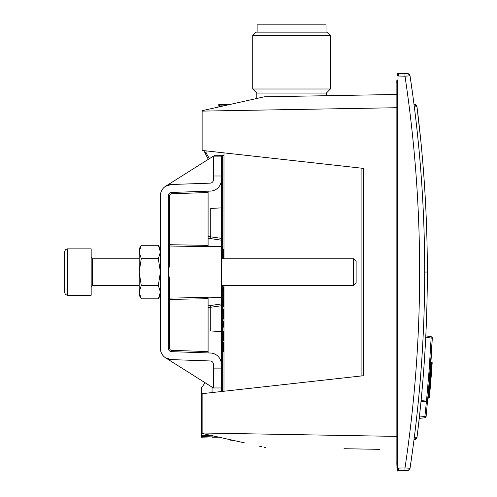 <?xml version="1.0" encoding="UTF-8"?>
<svg xmlns="http://www.w3.org/2000/svg" width="497" height="497" viewBox="0 0 497 497"><rect width="100%" height="100%" fill="white"/><g stroke="black" fill="none" stroke-linecap="round" stroke-linejoin="round"><path stroke-width="0.75" d="M413.119 97.555A1.988 1.988 0 0 1 413.125 97.586A1.988 1.988 0 0 0 413.119 97.555L414.069 104.836L413.119 97.555A1.988 1.988 172.5 0 1 413.125 97.586L410.05 75.911M414.069 439.273L413.119 446.554L414.069 439.273A1321.473 1321.473 0 0 0 414.069 104.836L414.069 104.836A1321.473 1321.473 0 0 1 414.069 439.273L414.069 439.273M407.497 73.606L404.931 73.537L407.497 73.612A2.647 2.647 171.5 0 1 410.044 75.861L410.044 75.867C419.81 141.011 424.686 206.398 424.693 272.027C424.693 337.68 419.81 403.086 410.044 468.249L413.125 446.523A1.988 1.988 7.5 0 1 413.119 446.554A1.988 1.988 0 0 0 413.125 446.523A1.988 1.988 0 0 1 413.119 446.554A1.988 1.988 7.5 0 0 413.125 446.523M410.044 468.249L410.044 468.242A2.647 2.647 8.5 0 1 407.497 470.504L407.497 470.504A2.647 2.647 8.5 0 0 410.044 468.249L404.987 467.925L404.931 470.572L407.497 470.504L404.931 470.572C407.962 469.677 406.894 472.479 410.044 468.249C406.894 472.479 407.962 469.677 404.931 470.572L397.389 470.771L404.931 470.572M397.345 79.961L397.345 464.148L397.445 468.118L404.987 467.925C414.753 402.992 419.636 337.693 419.642 272.027C419.636 206.385 414.746 141.105 404.987 76.184L398.451 76.016L398.395 73.363L404.931 73.537C406.161 74.649 406.366 71.195 410.044 75.861L404.987 76.184L404.931 73.537L398.395 73.363L404.931 73.537C406.161 74.649 406.372 71.195 410.044 75.861L410.044 75.867A2.647 2.647 171.5 0 0 407.546 73.606M404.931 73.537L397.047 73.339M244.946 442.982L202.124 433.421L202.124 432.999L396.867 436.397L397.035 470.771L398.395 470.746L397.376 470.771L397.445 468.118M398.451 76.016L397.445 75.991L397.376 73.339L398.395 73.363M396.867 463.949L396.867 82.601L396.867 94.467L264.28 96.803L202.124 110.688L202.124 111.111L396.867 107.712M396.867 82.601L396.873 79.961L396.867 82.601M396.867 94.467L379.652 94.765M223.985 105.805L223.985 104.513L229.999 104.463L219.339 104.556L219.326 105.88L218.028 105.88L218.028 107.135L202.124 110.688L218.028 107.135L218.028 105.88A1.323 1.323 -90 0 1 219.339 104.556L229.999 104.463L256.794 98.474L256.794 93.076L326.343 93.076L326.343 95.697L356.765 95.169M343.974 448.716L379.901 449.344M264.28 447.306L266.019 447.356M202.124 432.999L202.124 393.674L363.493 375.72L363.493 168.39L202.124 150.436L202.124 111.111M261.658 446.716L258.9 446.101M224.458 438.41L223.985 438.304M208.088 238.231L221.339 240.181L221.339 305.754L208.088 307.624M210.74 305.5L210.74 330.977L221.339 331.536L221.339 368.103L221.339 297.622L221.339 368.103L213.387 368.103L213.387 387.971L221.339 387.971L221.339 364.264A11.263 11.263 0 0 0 210.467 353.013L171.54 351.652A3.311 3.311 0 0 1 168.346 348.341L168.346 263.646A1.323 0.398 180 0 0 169.645 264.05L168.346 272.052L169.645 280.06L169.645 298.101L208.088 297.417L208.088 352.932M182.89 246.245L194.843 246.456M208.088 246.319L221.339 246.481L221.339 156.139L213.387 156.139L165.65 186.238L171.266 184.511A11.263 11.263 0 0 0 160.394 195.768L160.394 348.341A11.263 11.263 0 0 0 171.266 359.598L165.65 357.865L213.387 387.971M168.346 280.463A1.323 0.398 180 0 1 169.645 280.06M208.088 298.722L168.346 299.405L169.645 298.101L169.67 348.341A1.988 1.988 0 0 0 171.589 350.329L208.088 351.603M168.346 263.646L168.346 195.768A3.311 3.311 0 0 1 171.54 192.457L210.467 191.096A11.263 11.263 0 0 0 221.339 179.846L221.339 246.481M208.088 191.177L208.088 246.686L169.645 246.009L168.346 244.704L168.483 245.282M208.088 305.879L221.339 303.928M213.387 156.139L213.387 179.846A3.311 3.311 0 0 1 210.194 183.151L171.266 184.511M171.589 350.329L171.54 351.652L171.54 350.329M171.54 193.78L171.54 192.457L171.589 193.78A1.988 1.988 0 0 0 169.67 195.768L169.67 244.704L208.088 245.388M213.387 176.006L221.339 176.006L221.339 183.082L221.339 176.006M171.266 359.598L210.194 360.959A3.311 3.311 0 0 1 213.387 364.264L213.387 368.103M168.346 244.704L169.67 244.704L169.645 264.05M64.678 270.809L64.678 251.519L65.467 249.631L67.325 248.873L67.325 295.237L65.467 294.479L64.678 292.59L64.678 270.809M353.547 258.807L353.547 285.303L356.125 282.718L356.125 261.391L353.547 258.807L221.339 258.807M64.678 292.59L65.467 294.479L67.325 295.237L91.168 295.237L91.168 248.873L67.325 248.873M64.678 260.527L64.678 278.426M158.326 258.67L160.394 272.052L158.326 285.44L141.272 285.44L139.197 292.13L141.272 298.827L139.197 295.237L139.197 248.873L141.272 245.282L139.197 251.979L141.272 258.67L158.326 258.67L160.394 251.979L158.326 245.282L141.272 245.282M141.272 285.44L139.197 272.052L141.272 258.67M158.326 285.44L160.394 292.13L158.326 298.827L141.272 298.827M430.16 372.613L429.924 375.695M429.948 375.39L430.657 375.39L429.948 375.39M429.184 384.759L429.843 384.759L429.762 386.417L429.041 386.417L429.097 385.753A1331.407 1331.407 90 0 0 429.184 384.759L429.296 383.435A1331.407 1331.407 90 0 0 429.495 381.062L429.24 384.1L429.296 383.435L429.955 383.435L429.843 384.1L429.24 384.1L429.843 384.1A0.665 0.665 -90 0 1 430.508 384.815L430.619 383.491L430.421 385.809L429.097 385.753L429.041 386.417L429.762 386.417L429.644 387.076L428.986 387.076L429.159 385.038M429.11 393.369L428.557 391.903L428.408 393.543L429.11 393.369M429.104 385.728L429.191 384.672M429.911 375.887L429.551 380.398L429.75 377.913L430.452 377.913L430.452 376.974L429.824 376.974L430.843 363.133L430.178 372.415M429.787 377.44L429.824 376.974M426.817 309.209A1324.785 1324.785 90 0 0 426.836 308.68L426.817 309.339L426.836 308.674A1324.785 1324.785 90 0 0 427.339 272.052C427.339 327.318 423.885 382.41 416.989 437.335A2.647 2.647 -90 0 1 414.43 439.652L414.43 439.652A2.647 2.647 90 0 0 416.989 437.335A1324.785 1324.785 90 0 0 418.617 423.817L418.629 423.742M422.543 159.4A0.665 0.665 -90 0 1 422.543 159.431L422.599 160.09L422.543 159.431A1324.785 1324.785 90 0 0 422.487 158.767L422.481 158.698M428.457 393.034L432.322 338.103L430.402 369.377L426.091 416.61L430.402 369.377L427.805 399.979L432.322 338.103L431.116 338.053L429.197 369.29L426.6 399.861L427.805 399.979A1.323 1.323 -90 0 1 426.619 401.172L420.978 401.744A1324.785 1324.785 180 0 1 420.605 405.496M429.004 386.859L428.774 389.493M431.396 354.728L430.911 362.195M430.843 363.133L431.483 363.133L431.483 362.804L430.849 363.102M430.911 362.139L431.526 362.139L430.911 362.139M432.142 363.462L431.483 363.133L432.142 363.462L431.483 363.133L430.657 374.396L431.321 374.775L432.142 363.512L431.526 362.139A0.665 0.665 -90 0 1 432.191 362.847L431.526 363.133M431.483 362.804A0.665 0.665 0 0 1 431.533 362.804L431.526 362.804A0.665 0.665 0 0 1 432.142 363.512L432.191 362.847M429.694 394.003L429.588 395.152L429.775 393.133L429.116 393.543L428.7 397.898L428.004 397.904L428.451 393.071M428.557 391.903L429.178 391.903L428.576 391.711M430.153 380.59L430.153 381.062L429.495 381.062L429.532 380.59L429.495 381.056M429.514 380.839L429.545 380.404M429.694 378.615L431.048 378.192L431.881 367.215M429.439 389.921L429.439 389.455L430.098 389.505L430.303 387.138L429.644 387.076L429.439 389.455L428.781 389.455L428.737 389.921L428.781 389.455A1331.407 1331.407 90 0 0 428.986 387.076M426.091 416.61A1.323 1.323 -90 0 1 424.91 417.784L419.238 418.362A1324.785 1324.785 -90 0 1 418.822 422.059A1324.785 1324.785 90 0 0 419.238 418.362L424.91 417.784L424.892 416.474L426.091 416.61M430.576 375.39L430.452 376.974L431.104 377.44L430.725 382.199M431.266 375.471L431.104 377.496L430.452 377.913L430.383 378.608M429.222 391.903L429.116 392.605L429.775 393.133L430.39 386.163M428.706 397.904L429.365 397.488L428.706 397.904M430.508 384.815L429.843 384.759L429.843 384.1M431.315 374.726L431.297 375.086M430.532 384.454L430.619 383.491A1331.407 1331.407 90 0 0 430.812 381.112L430.911 379.925M429.837 392.431A0.665 0.665 0 0 0 429.24 391.711L429.787 392.984M429.365 397.488L429.775 393.133M429.799 385.759L429.743 386.417A0.665 0.665 93.8 0 0 430.421 385.809L430.303 387.138M430.402 386.045L430.315 387.057M430.619 383.491L429.955 383.435L430.153 381.062L430.812 381.112A0.665 0.665 0 0 0 430.153 380.398L429.551 380.398M431.297 336.749A1.323 1.323 0 0 0 431.21 336.73L425.805 335.854L431.21 336.73A1.323 1.323 -90 0 1 432.322 338.103M431.21 336.73L431.116 338.053L425.736 337.177M431.321 374.775A0.665 0.665 -90 0 1 430.657 375.39L430.657 374.396L430.023 374.396M256.794 93.076L252.718 89L330.418 89L326.343 93.076M252.718 89L252.718 35.449L256.03 32.137L327.107 32.137L330.418 35.449L330.418 89M257.123 32.137L257.123 24.85L326.013 24.85L326.013 32.137M223.985 376.651L223.985 355.454M223.985 244.176L223.985 222.979M221.339 254.563L221.339 207.883L210.74 208.436L210.74 238.61M221.339 205.603L221.339 172.484M205.081 382.733L201.465 387.896L201.465 437.198L212.064 436.888M212.064 392.568L212.064 387.138M201.465 422.63L201.465 419.313M201.465 392.158L201.465 395.469M221.339 391.537L221.339 387.971M219.04 437.198L212.064 437.198M420.3 408.447L418.629 423.699M414.007 437.186L416.989 437.335L414.02 439.665L416.989 437.335A1324.785 1324.785 90 0 0 425.78 336.339L426.053 330.375A0.665 0.665 -90 0 1 426.053 330.406A0.665 0.665 -87.4 0 0 426.053 330.375L426.035 330.847M420.425 407.229A0.665 0.665 -90 0 1 420.425 407.248L420.375 407.733M420.288 408.571A1324.785 1324.785 180 0 0 420.381 407.639A1324.785 1324.785 180 0 0 420.425 407.248L420.611 405.378M418.654 423.525L418.617 423.817A1324.785 1324.785 -90 0 1 417.697 431.589M419.679 414.33A1324.785 1324.785 180 0 1 419.294 417.853M420.717 139.725L416.989 106.774C416.026 104.979 415.169 104.208 414.43 104.457L416.964 106.631M416.498 105.544L416.039 105.053M414.43 104.457L414.02 104.445L414.43 104.457M416.958 437.571C423.879 382.615 427.333 327.442 427.339 272.052C427.339 216.791 423.885 161.693 416.989 106.774L414.007 106.923M425.917 333.493L426.053 330.375M426.793 310.097L426.799 309.998A1324.785 1324.785 90 0 0 426.817 309.339M422.599 160.084A1324.785 1324.785 90 0 0 422.556 159.562M424.084 272.052L427.339 272.052A1324.785 1324.785 -90 0 1 426.799 309.998L426.612 315.968A0.665 0.665 -90.1 0 1 426.612 315.968L426.668 314.141M211.66 435.552L201.465 435.322L201.465 394.419L201.465 435.322L202.757 436.646L218.376 437.056M221.339 331.536L221.339 301.555M208.311 159.338L204.776 152.511L204.776 150.728L204.776 152.511L204.776 150.728L204.776 152.511L206.056 152.511L206.056 150.871M221.339 207.883L221.339 193.022L221.339 207.883M221.339 156.139L221.339 155.263L221.339 156.139M202.124 394.394L201.465 394.419M214.431 156.139L214.71 155.263L223.985 155.263M223.985 327.156L223.321 327.156L223.321 321.677L223.985 321.677L223.985 325.634L223.321 325.634M223.985 309.308L223.321 309.308L223.321 319.024L223.985 319.024M223.985 293.752L223.321 293.752L223.321 306.655L223.985 306.655M223.985 286.856L223.321 286.856L223.321 292.516L223.985 292.516M223.321 285.303L223.321 285.8L223.985 285.8M223.985 249.208L223.321 249.208L223.321 258.577L223.985 258.577M223.321 335.904L223.321 340.588L223.985 340.588L223.985 335.904L223.321 335.904L223.321 331.4L223.985 331.4M223.985 342.358L223.321 342.358L223.321 351.727L223.985 351.727M235.112 440.789L231.273 440.789L230.167 439.683M223.321 306.475L223.985 306.475M223.321 300.654L223.985 300.654M223.321 285.62L223.985 285.303L223.985 391.245M223.985 258.807L223.985 152.865M361.102 168.123L361.102 375.987M252.718 35.449L330.418 35.449M398.451 468.093L398.395 470.74M172.297 298.057L170.707 298.082M208.088 192.507L171.589 193.78M168.346 348.341L169.67 348.341M168.346 195.768L169.67 195.768M139.197 258.807L92.498 258.807L92.498 285.303L91.168 286.626L92.498 285.303L139.197 285.303M426.469 401.185L424.892 416.474L419.381 417.033M430.377 378.807L430.247 380.404M429.34 390.114L429.191 391.711A0.665 0.665 0 0 1 429.24 391.711M429.806 384.759L429.862 384.1M421.108 400.42L426.6 399.861L426.619 401.172L420.978 401.744M221.339 368.103L221.339 352.864M218.028 105.88L218.028 107.135M223.83 105.842L219.326 105.88L219.326 106.849M208.05 436.782L208.088 434.751M222.662 391.394L222.662 285.303M222.662 258.807L222.662 155.263M205.131 153.834L206.23 153.169L206.056 152.511M209.399 158.655L206.23 153.169M397.078 472.15L397.035 470.404M396.867 80.694L396.83 81.601M396.854 81.179L396.873 79.924M396.879 464.565L396.83 462.608M396.805 82.806L396.867 80.135M396.867 80.011L396.799 82.956M397.041 470.566L396.873 464.192M396.935 466.894L396.948 467.559M396.886 465.13L396.867 463.39M221.339 297.622L208.088 297.858M221.339 238.355L208.088 236.485M353.547 285.303L221.339 285.303M92.498 258.807L91.168 257.483M160.394 248.873L158.326 245.282L160.394 248.873M160.394 295.237L158.326 298.827L160.394 295.237M431.048 378.192A0.665 0.665 0 0 1 430.39 378.807L429.675 378.807M429.551 395.531L429.365 397.494A0.665 0.665 0 0 1 428.706 398.097L427.985 398.097M430.098 389.511A0.665 0.665 0 0 1 429.439 390.114L428.718 390.114M427.339 272.052C427.333 216.667 423.879 161.494 416.958 106.538M223.985 104.513L229.999 104.463"/></g></svg>
